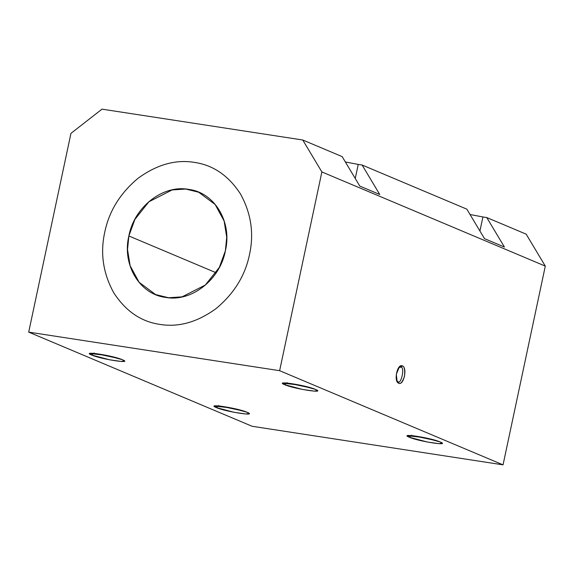 <?xml version="1.0" encoding="UTF-8"?>
<svg xmlns="http://www.w3.org/2000/svg" width="574" height="574" viewBox="0 0 574 574"><rect width="100%" height="100%" fill="white"/><g stroke="black" fill="none" stroke-linecap="round" stroke-linejoin="round"><path stroke-width="0.86" d="M396.763 380.784L397.696 381.545C401.09 385.757 405.222 366.291 400.745 367.188L398.822 367.489L400.745 367.188L402.367 365.925L400.745 367.188C405.222 366.291 401.09 385.757 397.696 381.545L398.693 383.21C400.473 384.494 402.417 382.169 404.519 376.25C405.072 369.67 404.354 366.226 402.367 365.925C407.64 367.504 403.73 385.958 398.693 383.21C393.412 381.624 397.33 363.17 402.367 365.925L399.396 366.836L396.304 374.234L397.129 381.602L398.693 383.21L396.778 380.806M503.054 464.854L252.122 426.281L28.7 332.124L279.631 370.689L321.878 171.942L302.749 140.006L102.007 109.146L70.946 133.376L28.7 332.124L70.946 133.376L102.007 109.146L302.749 140.006L342.147 156.609L302.749 140.006L321.878 171.942L279.631 370.689L28.7 332.124L252.122 426.281L503.054 464.854L279.631 370.689L503.054 464.854L545.3 266.106L503.054 464.854M526.179 234.163L545.3 266.106L321.878 171.942L545.3 266.106L526.179 234.163L486.781 217.56L526.179 234.163M104.741 232.262C109.046 211.218 120.167 193.208 138.119 178.241C156.846 164.602 175.587 159.314 194.342 162.377C213.162 165.082 228.545 175.615 240.484 193.976C251.132 213.327 254.138 233.51 249.511 254.519C245.206 275.563 234.077 293.572 216.133 308.539C197.399 322.186 178.657 327.467 159.902 324.403C141.082 321.698 125.706 311.165 113.767 292.805C103.119 273.454 100.106 253.27 104.741 232.262C100.106 253.263 103.119 273.439 113.767 292.805C125.699 311.165 141.075 321.691 159.909 324.403C178.65 327.474 197.391 322.186 216.133 308.539C234.077 293.579 245.198 275.57 249.511 254.519C254.146 233.525 251.132 213.341 240.484 193.976C228.552 175.622 213.176 165.09 194.342 162.385C175.601 159.307 156.86 164.595 138.119 178.241C120.174 193.201 109.053 211.21 104.741 232.269M247.15 412.297C258.501 416.803 225.539 411.737 216.262 407.554C204.911 403.048 237.873 408.114 247.15 412.297L231.53 407.992L214.468 406.062L216.262 407.554L218.852 405.531L216.262 407.554L234.257 412.34L246.024 414.012L249.03 413.409L247.15 412.297M440.172 441.966C451.523 446.472 418.561 441.406 409.284 437.223C397.933 432.717 430.895 437.783 440.172 441.966L424.552 437.661L407.49 435.731L409.284 437.223L411.874 435.2L409.284 437.223L427.278 442.009L439.045 443.68L442.052 443.078L440.172 441.966M122.47 359.755C133.821 364.26 100.859 359.195 91.582 355.005C80.231 350.499 113.193 355.564 122.47 359.755L106.85 355.442L89.788 353.512L91.582 355.005L94.172 352.988L91.582 355.005L109.577 359.79L121.344 361.462L124.35 360.859L122.47 359.755M315.492 389.423C326.85 393.929 293.881 388.863 284.611 384.673C273.253 380.167 306.215 385.233 315.492 389.423L299.872 385.111L282.81 383.181L284.611 384.673L287.194 382.657L284.611 384.673L302.598 389.459L314.365 391.131L317.372 390.528L315.492 389.423M358.241 164.422L362.101 165.018L466.827 209.151L362.101 165.018L379.751 194.5L359.805 186.091L342.147 156.609L359.805 186.091L379.751 194.5L362.101 165.018L358.241 164.422L355.249 178.485L358.241 164.422L345.354 161.961M482.921 216.965L486.781 217.56L504.431 247.042L484.485 238.641L466.827 209.151L484.485 238.641L504.431 247.042L486.781 217.56L482.921 216.965L479.929 231.035L482.921 216.965L470.034 214.504M128.87 235.971L216.133 272.75L128.87 235.971C134.144 206.984 163.009 184.455 188.602 189.384C214.59 192.383 232.384 222.073 225.381 250.809L226.723 237.241L224.133 221.055L215.15 204.502L198.69 192.233L185.682 189.04L172.143 189.937L148.91 201.775L134.904 219.412L128.87 235.971L127.528 249.539L130.119 265.726L139.102 282.279L155.561 294.548L168.569 297.748L182.109 296.844L205.341 285.013L219.347 267.369L225.381 250.809C220.107 279.796 191.242 302.326 165.649 297.397C139.661 294.405 121.867 264.707 128.87 235.971M311.991 388.175L288.679 383.224L311.991 388.175M118.969 358.506L95.657 353.555L118.969 358.506M436.671 440.724L413.359 435.766L436.671 440.724M243.649 411.056L220.337 406.098L243.649 411.056M397.696 381.545L398.098 381.66M397.129 381.602L396.943 381.244M201.976 193.617L198.69 192.233M155.561 294.548L157.879 295.524"/></g></svg>
